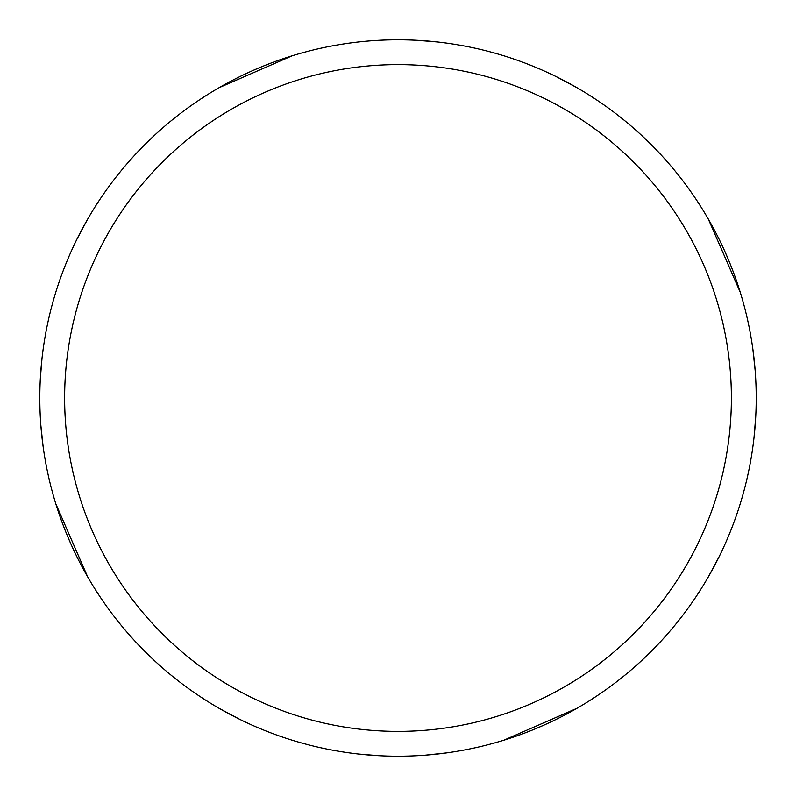 <?xml version="1.0" encoding="UTF-8"?>
<svg xmlns="http://www.w3.org/2000/svg" width="796" height="796" viewBox="0 0 796 796"><rect width="100%" height="100%" fill="white"/><g stroke="black" fill="none" stroke-linecap="round" stroke-linejoin="round"><path stroke-width="1.19" d="M398.01 39.8A358.2 358.2 0 0 1 756.21 398A358.2 358.2 0 0 1 398.01 756.2A358.2 358.2 0 0 1 39.81 398A358.2 358.2 0 0 1 398.01 39.8M398.01 64.615A333.385 333.385 0 0 1 731.385 398A333.385 333.385 0 0 1 398.01 731.385A333.385 333.385 0 0 1 64.625 398A333.385 333.385 0 0 1 398.01 64.615M545.061 724.619L536.007 728.549M724.629 250.949L728.559 260.003M417.054 40.307L437.432 41.979M556.384 76.715L576.991 87.719M708.331 219.099L740.21 292.162M752.907 349.534L755.155 370.528M755.702 417.044L754.021 437.482M719.285 556.384L708.271 577M576.911 708.321L503.838 740.21M446.466 752.907L425.472 755.145M378.956 755.693L358.518 754.021M239.626 719.285L218.999 708.271M87.679 576.901L55.8 503.838M43.103 446.466L40.865 425.472M71.381 545.051L67.451 535.997M250.989 71.361L260.003 67.451M40.307 378.956L41.989 358.518M76.724 239.616L87.739 218.999M219.099 87.679L292.172 55.79"/></g></svg>
